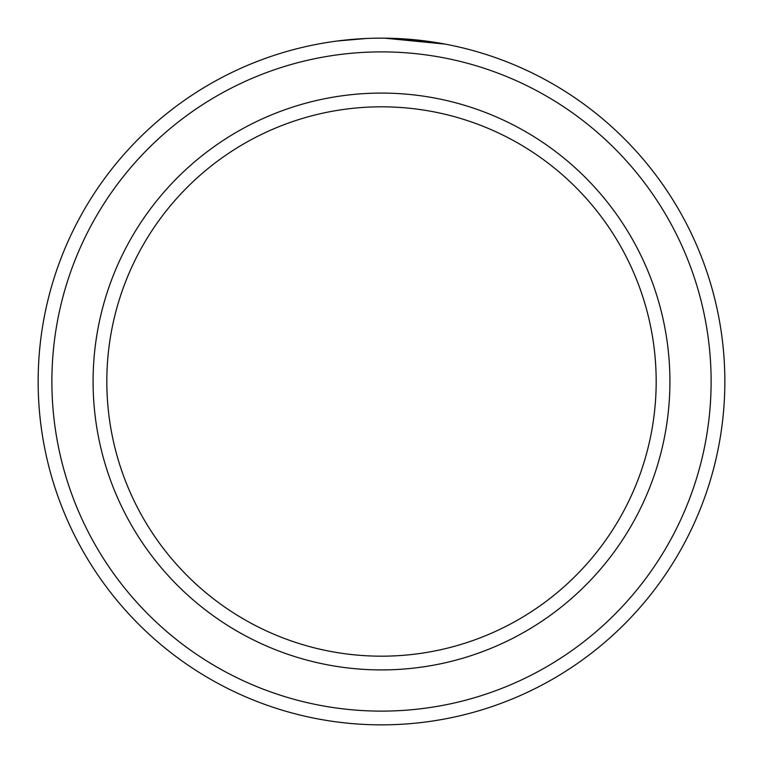 <?xml version="1.0" encoding="UTF-8"?>
<svg xmlns="http://www.w3.org/2000/svg" width="763" height="763" viewBox="0 0 763 763"><rect width="100%" height="100%" fill="white"/><g stroke="black" fill="none" stroke-linecap="round" stroke-linejoin="round"><path stroke-width="1.14" d="M344.018 40.201L339.144 40.773M337.027 41.04L366.345 38.484M445.153 44.101L384.457 38.16M711.116 381.5A329.616 329.616 0 0 0 381.5 51.884A329.616 329.616 0 0 0 51.884 381.5A329.616 329.616 0 0 0 381.5 711.116A329.616 329.616 0 0 0 711.116 381.5M38.15 381.5A343.35 343.35 0 0 1 381.5 38.15A343.35 343.35 0 0 1 724.85 381.5A343.35 343.35 0 0 1 381.5 724.85A343.35 343.35 0 0 1 38.15 381.5M656.18 381.5A274.68 274.68 0 0 0 381.5 106.82A274.68 274.68 0 0 0 106.82 381.5A274.68 274.68 0 0 0 381.5 656.18A274.68 274.68 0 0 0 656.18 381.5M328.863 42.213L322.52 43.253M394.938 38.417L433.432 42.099M669.914 381.5A288.414 288.414 0 0 1 381.5 669.914A288.414 288.414 0 0 1 93.086 381.5A288.414 288.414 0 0 1 381.5 93.086A288.414 288.414 0 0 1 669.914 381.5"/></g></svg>
